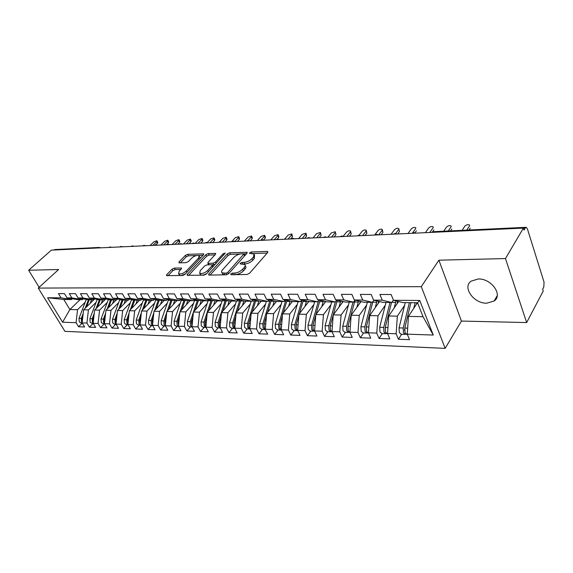 <?xml version="1.0" encoding="UTF-8"?>
<svg xmlns="http://www.w3.org/2000/svg" width="573" height="573" viewBox="0 0 573 573"><rect width="100%" height="100%" fill="white"/><g stroke="black" fill="none" stroke-linecap="round" stroke-linejoin="round"><path stroke-width="0.86" d="M230.761 273.944L231.062 274.746L246.977 274.496L249.534 273.285L267.691 252.485L267.827 251.568L267.161 251.411L251.375 251.984L249.656 252.8L249.549 253.438L254.047 253.939L253.553 256.897L252.056 258.595C249.814 260.808 247.156 262.062 244.091 262.362L242.064 262.42L240.323 263.243L240.209 263.909L244.671 264.447C245.466 265.149 245.287 266.173 244.155 267.527L242.615 269.267C240.323 271.53 237.637 272.798 234.55 273.077L232.523 273.113L230.761 273.944M486.713 303.196L494.155 301.004C503.252 294.995 491.276 278.299 478.219 278.994L471.128 281.142C462.053 287.238 473.728 303.604 486.713 303.196M174.393 268.064L172.05 269.174L166.736 274.668L166.492 275.62L182.594 275.498L184.993 274.367L203.537 254.756L203.752 253.86L187.672 254.305L185.366 255.393L179.141 261.832L178.905 262.742L179.413 262.857L186.017 262.67L188.367 261.56L191.454 258.33C194.397 255.866 196.954 254.992 199.132 255.701L198.559 258.101L186.34 270.986C183.36 273.507 180.774 274.403 178.59 273.672L179.22 271.129L181.283 268.973L181.512 268.035L174.393 268.064L175.188 269.575L172.845 270.685L167.989 275.728M505.472 258.559L438.897 260.192L461.444 321.066L526.659 322.57L505.472 258.559L523.421 228.097L524.044 230.074L525.305 227.925L432.486 232.344M438.897 260.192L421.284 286.658L38.269 288.076L58.632 269.511L28.65 270.248L51.377 250.136L523.421 228.097M208.844 273.966L208.644 274.947L209.209 275.083L226.177 274.818L228.684 273.636L246.992 253.216L247.149 252.306L229.673 252.779L227.266 253.911L208.844 273.966L209.41 275.083M203.931 275.169L187.127 275.291L187.357 274.324L205.893 254.67L208.243 253.553L215.67 253.431L215.477 254.333L208.078 262.262L207.877 263.193L208.436 263.322L213.07 263.2L215.491 262.054L223.169 253.746L225.246 253.044L206.38 274.009L203.931 275.169M421.284 286.658L445.149 348.363L64.928 331.352L38.269 288.076M433.267 335.055L407.267 334.159L408.449 316.389L423.032 316.683L433.267 335.055L419.744 300.467L393.493 300.273L391.137 294.493L379.892 294.465L382.263 300.195L373.582 300.13L371.204 294.443L360.317 294.415L362.716 300.051L354.315 299.987L351.908 294.393L341.372 294.364L343.793 299.915L335.656 299.851L333.221 294.343L323.014 294.314L325.457 299.779L317.571 299.722L315.114 294.293L305.223 294.271L307.687 299.65L300.037 299.593L297.566 294.25L287.968 294.221L290.454 299.521L283.033 299.464L280.548 294.207L271.237 294.178L273.736 299.4L266.538 299.342L264.031 294.164L254.999 294.135L257.506 299.278L250.516 299.228L248.002 294.121L239.228 294.092L241.749 299.163L234.959 299.113L232.437 294.078L223.914 294.056L226.442 299.049L219.846 299.006L217.31 294.035L209.03 294.013L211.566 298.941L205.155 298.898L202.613 293.999L194.555 293.978L197.105 298.834L190.866 298.791L188.316 293.963L180.488 293.942L183.038 298.734L176.971 298.691L174.414 293.928L166.793 293.906L169.35 298.633L163.448 298.59L160.884 293.892L153.471 293.87L156.028 298.533L150.276 298.49L147.719 293.856L140.492 293.834L143.057 298.44L137.456 298.397L134.899 293.82L127.858 293.806L130.422 298.347L124.964 298.311L122.4 293.791L115.545 293.77L118.11 298.261L112.795 298.218L110.231 293.756L103.548 293.741L106.112 298.168L100.927 298.132L98.37 293.727L91.852 293.713L94.416 298.082L89.359 298.046L86.795 293.698L80.442 293.684L83.006 298.003L78.071 297.967L75.514 293.67L69.312 293.655L71.869 297.917L67.055 297.881L64.498 293.641L58.453 293.627L61.003 297.838L71.467 299.564L63.796 299.493L69.87 309.535L77.541 309.692L85.176 302.25M401.637 334.281L398.407 339.237L409.509 339.667L407.267 334.159M398.407 339.237L396.144 333.773L387.541 333.472L388.752 315.995L398.579 301.534M382.341 333.608L379.054 338.478L389.812 338.901L387.541 333.472M379.054 338.478L376.769 333.099L368.432 332.813L369.671 315.608L379.519 301.556M363.64 332.956L360.31 337.748L370.731 338.156L368.432 332.813M360.31 337.748L357.996 332.447L349.917 332.168L351.177 315.229L361.047 301.556M345.505 332.319L342.131 337.039L352.237 337.433L349.917 332.168M342.131 337.039L339.796 331.817L331.96 331.552L333.25 314.871L343.127 301.548M327.914 331.71L324.504 336.351L334.31 336.738L331.96 331.552M324.504 336.351L322.148 331.208L314.548 330.943L315.852 314.513L325.736 301.527M310.838 331.115L307.393 335.685L316.912 336.057L314.548 330.943M307.393 335.685L305.022 330.614L297.645 330.363L298.97 314.176L308.854 301.498M294.257 330.535L290.79 335.04L300.03 335.398L297.645 330.363M290.79 335.04L288.398 330.041L281.236 329.79L282.582 313.839L292.459 301.462M278.156 329.969L274.66 334.41L283.635 334.761L281.236 329.79M274.66 334.41L272.254 329.482L265.299 329.239L266.66 313.517L276.53 301.419M262.513 329.425L258.989 333.794L267.706 334.138L264.332 328.057L264.067 323.867L266.445 316.031M258.989 333.794L256.568 328.938L249.807 328.701L251.189 313.209L261.102 301.305M247.3 328.895L243.754 333.2L252.235 333.536L249.807 328.701M243.754 333.2L241.326 328.408L234.751 328.186L236.14 312.901L246.111 301.162M232.502 328.379L228.942 332.627L237.186 332.949L234.751 328.186M228.942 332.627L226.5 327.899L220.111 327.677L221.515 312.607L231.535 301.033M218.112 327.878L214.531 332.061L222.553 332.376L220.111 327.677M214.531 332.061L212.082 327.398L205.865 327.183L207.276 312.314L217.346 300.904M204.103 327.391L200.507 331.516L208.314 331.817L205.865 327.183M200.507 331.516L198.05 326.911L191.998 326.703L193.423 312.034L203.53 300.775M190.458 326.911L186.855 330.979L194.455 331.28L191.998 326.703M186.855 330.979L184.399 326.438L178.504 326.238L179.936 311.762L190.071 300.653M177.179 326.452L173.562 330.463L180.961 330.75L178.504 326.238M173.562 330.463L171.098 325.98L165.353 325.779L166.8 311.497L176.964 300.531M164.236 326.001L160.605 329.962L167.817 330.241L165.353 325.779M160.605 329.962L158.141 325.528L152.547 325.335L153.994 311.239L164.186 300.417M151.616 325.557L147.984 329.468L155.018 329.74L152.547 325.335M147.984 329.468L145.521 325.092L140.063 324.905L141.524 310.981L151.73 300.302M139.318 325.127L135.679 328.988L142.534 329.253L140.063 324.905M135.679 328.988L133.215 324.669L127.894 324.483L129.355 310.738L139.583 300.188M127.328 324.712L123.682 328.515L130.365 328.78L127.894 324.483M123.682 328.515L121.211 324.254L116.025 324.074L117.494 310.494L127.729 300.08M115.624 324.304L111.979 328.064L118.496 328.315L116.025 324.074M111.979 328.064L109.507 323.845L104.451 323.673L105.919 310.265L116.161 299.973M104.207 323.903L100.562 327.613L106.922 327.863L104.451 323.673M100.562 327.613L98.09 323.451L93.148 323.279L94.624 310.036L104.873 299.872M93.062 323.516L89.409 327.183L95.619 327.427L93.148 323.279M89.409 327.183L86.946 323.065L82.125 322.9L83.601 309.814L94.681 298.948M82.175 323.136L78.53 326.753L84.589 326.99L82.125 322.9M78.53 326.753L76.066 322.685L62.607 322.219L47.58 297.738L61.003 297.838M83.207 298.827L82.34 299.665L77.52 299.622L67.055 297.881M71.869 297.917L82.34 299.665M80.113 299.643L69.87 309.535L62.607 322.219M76.066 322.685L77.541 309.692M94.366 298.898L93.478 299.765L88.543 299.722L78.071 297.967M83.006 298.003L93.478 299.765L93.191 300.417M83.601 309.814L88.421 309.907L96.071 302.372M86.946 323.065L88.421 309.907M105.797 298.97L104.888 299.872L99.831 299.822L89.359 298.046M94.416 298.082L104.888 299.872M94.624 310.036L99.559 310.136L107.223 302.494M98.09 323.451L99.559 310.136M117.522 299.042L116.584 299.98L111.406 299.93L100.927 298.132M106.112 298.168L116.584 299.98M105.919 310.265L110.976 310.365L118.647 302.616M109.507 323.845L110.976 310.365M129.541 299.113L128.581 300.087L123.267 300.037L112.795 298.218M118.11 298.261L128.581 300.087M117.494 310.494L122.679 310.602L130.358 302.737M121.211 324.254L122.679 310.602M141.868 299.185L140.886 300.202L135.436 300.152L124.964 298.311M130.422 298.347L140.886 300.202M129.355 310.738L134.669 310.845L142.355 302.866M133.215 324.669L134.669 310.845M154.517 299.256L153.507 300.316L147.913 300.266L137.456 298.397M143.057 298.44L153.507 300.316M141.524 310.981L146.975 311.096L154.66 302.995M145.521 325.092L146.975 311.096M167.495 299.335L166.464 300.438L160.719 300.381L150.276 298.49M156.028 298.533L166.464 300.438M153.994 311.239L159.588 311.354L167.28 303.131M158.141 325.528L159.588 311.354M180.824 299.407L179.764 300.56L173.87 300.503L163.448 298.59M169.35 298.633L179.764 300.56M166.8 311.497L172.537 311.612L180.223 303.26M171.098 325.98L172.537 311.612M194.512 299.478L193.423 300.682L187.371 300.624L176.971 298.691M183.038 298.734L193.423 300.682M179.936 311.762L185.824 311.884L193.509 303.396M184.399 326.438L185.824 311.884M208.579 299.557L207.462 300.811L201.238 300.753L190.866 298.791M197.105 298.834L207.462 300.811M193.423 312.034L199.476 312.156L207.154 303.54M198.05 326.911L199.476 312.156M223.04 299.629L221.887 300.94L215.491 300.882L205.155 298.898M211.566 298.941L221.887 300.94M207.276 312.314L213.493 312.443L221.157 303.683M212.082 327.398L213.493 312.443M237.902 299.7L236.713 301.076L230.138 301.018L219.846 299.006M226.442 299.049L236.713 301.076M221.515 312.607L227.904 312.736L235.553 303.826M226.5 327.899L227.904 312.736M253.194 299.772L251.977 301.219L245.208 301.154L234.959 299.113M241.749 299.163L251.977 301.219M236.14 312.901L242.708 313.037L250.344 303.969M241.326 328.408L242.708 313.037M268.93 299.844L267.67 301.362L260.708 301.298L250.516 299.228M257.506 299.278L267.67 301.362M251.189 313.209L257.943 313.345L265.55 304.12M256.568 328.938L257.943 313.345M285.125 299.908L283.836 301.513L276.666 301.448L266.538 299.342M273.736 299.4L283.836 301.513M266.66 313.517L273.608 313.66L281.193 304.27M272.254 329.482L273.608 313.66M301.806 299.973L300.481 301.663L293.097 301.599L283.033 299.464M290.454 299.521L300.481 301.663M282.582 313.839L289.737 313.99L297.287 304.421M288.398 330.041L289.737 313.99M318.996 300.037L317.628 301.821L310.014 301.749L300.037 299.593M307.687 299.65L317.628 301.821M298.97 314.176L306.34 314.319L313.861 304.578M305.022 330.614L306.34 314.319M336.716 300.094L335.305 301.985L327.462 301.914L317.571 299.722M325.457 299.779L335.305 301.985M315.852 314.513L323.444 314.67L330.922 304.736M322.148 331.208L323.444 314.67M354.995 300.145L353.534 302.15L345.44 302.078L335.656 299.851M343.793 299.915L353.534 302.15M333.25 314.871L341.071 315.028L348.499 304.893M339.796 331.817L341.071 315.028M373.854 300.195L372.343 302.322L363.991 302.243L354.315 299.987M362.716 300.051L372.343 302.322M351.177 315.229L359.242 315.394L366.62 305.051M357.996 332.447L359.242 315.394M393.415 300.087L391.76 302.501L383.144 302.422L373.582 300.13M382.263 300.195L391.76 302.501M369.671 315.608L377.994 315.773L385.307 305.208M376.769 333.099L377.994 315.773M526.659 322.57L543.233 291.02L542.652 289.179L543.82 286.966L544.049 282.131L527.404 228.878L526.157 227.316L525.305 227.925M419.744 300.467L417.552 302.737L402.912 302.601L393.493 300.273M388.752 315.995L397.34 316.167L404.581 305.366M396.144 333.773L397.34 316.167M53.69 250.029L54.836 249.549L99.158 247.457M28.65 270.248L39.136 287.295M461.444 321.066L445.149 348.363M72.313 298.755L71.467 299.564M423.032 316.683L417.552 302.737M408.449 316.389L417.438 302.737M47.58 297.738L63.796 299.493M412.925 233.254L413.885 232.609L415.733 233.125M394.059 234.135L395.026 233.498L396.845 234.006M375.759 234.987L376.74 234.364L378.531 234.858M357.996 235.818L358.985 235.195L360.754 235.689M340.749 236.628L341.744 236.012L343.485 236.499M323.989 237.408L324.998 236.799L326.717 237.279M307.708 238.167L308.797 237.566L310.423 238.039M291.879 238.905L292.903 238.318L294.579 238.783M276.487 239.629L277.511 239.041L279.173 239.5M261.51 240.323L262.541 239.75L264.182 240.202M246.927 241.004L247.966 240.438L249.584 240.882M232.738 241.67L233.777 241.104L235.381 241.548M218.915 242.315L219.953 241.756L221.543 242.193M205.442 242.945L206.488 242.393L208.063 242.823M192.313 243.554L193.366 243.009L194.92 243.432M179.514 244.155L180.653 243.611L182.107 244.034M167.03 244.735L168.082 244.205L169.608 244.614M154.853 245.308L157.468 243.339L156.587 241.684L156.887 240.76L153.893 241.813L150.112 245.523M142.971 245.86L144.024 245.337L145.521 245.738M131.367 246.404L132.513 245.881L133.91 246.283M120.044 246.934L121.089 246.419L122.565 246.813M108.977 247.45L110.03 246.942L111.491 247.328M235.818 274.668L239.349 273.701L242.15 272.046L243.403 270.886L242.615 269.267M245.165 265.457L245.452 266.058C246.247 266.76 246.075 267.792 244.943 269.145L243.403 270.886M254.527 254.942L254.326 258.509L252.829 260.206C250.587 262.42 247.937 263.673 244.872 263.974L243.525 264.01M267.19 253.058L253.108 253.545M240.159 253.997L230.439 254.34L228.04 255.472L210.083 275.069M246.49 253.782L241.448 253.839C238.468 254.147 235.868 255.379 233.648 257.535L222.632 269.675C221.45 271.036 221.25 272.075 222.038 272.791L226.034 273.221L227.782 272.397L243.976 253.868M244.843 255.615L244.077 254.075M222.403 273.006L222.84 274.388L224.301 274.847M188.603 275.405L206.667 256.195L205.893 254.67M214.968 254.878L209.016 255.085L206.667 256.195M212.053 264.805L215.29 264.339M200.256 270.657L199.691 273.228C201.99 274.001 204.654 273.092 207.684 270.506L212.003 265.829L212.203 264.891L211.638 264.755L206.996 264.869L204.59 266.008L200.256 270.657M200.221 273.486L200.5 274.789C202.018 275.534 204.189 275.04 207.018 273.314M213.127 266.689L212.339 265.163M180.817 269.453L175.188 269.575M179.148 273.93L179.392 275.205L180.409 275.534M181.147 275.52L185.416 273.915M200.185 258.301L199.468 256.36M196.603 255.515L188.445 255.802L186.139 256.89L180.416 262.828M203.028 255.293L198.587 255.451M410.948 302.673L404.782 328.05L405.047 332.784L406.902 334.467M404.595 329.174L404.567 330.506M409.373 302.659L403.191 328.007L403.456 332.734L405.125 334.403L406.021 334.174M401.179 334.267L399.317 332.591L399.052 327.885L405.254 302.623M469.659 225.576L469.445 224.945C467.855 224.365 466.315 224.781 464.832 226.177L462.082 230.339M466.766 230.117L469.502 225.948M469.036 230.009L470.261 228.147M416.37 304.349L416.8 302.73M413.756 308.324L415.11 302.716M391.524 302.501L385.242 327.47L385.507 332.125L387.391 333.787M389.998 302.487L383.709 327.427L383.974 332.075L385.665 333.722L386.531 333.522M381.847 333.593L379.956 331.939L379.691 327.305L386.001 302.444M451.209 226.471L450.994 225.869C449.468 225.318 447.964 225.726 446.496 227.101L443.695 231.206M448.244 230.991L451.03 226.872M450.564 230.883L451.803 229.042M396.853 304.077L397.726 301.319M394.188 307.995L396.022 300.904M372.923 301.505L366.312 326.911L366.577 331.495L368.489 333.121M371.218 302.315L364.822 326.861L365.094 331.445L366.806 333.063L367.651 332.884M363.11 332.934L361.198 331.309L360.933 326.746L367.343 302.279M433.274 227.345L433.066 226.779C431.591 226.242 430.122 226.65 428.676 227.997L425.381 232.674M429.807 232.466L433.081 227.775M432.515 231.85L433.868 229.909M377.936 303.819L378.724 301.362M375.229 307.672L377.005 300.954M355.074 300.166L347.969 326.359L348.234 330.879L349.96 332.476M353.004 302.143L346.522 326.316L346.787 330.829L348.52 332.426L349.344 332.268M344.953 332.304L343.012 330.7L342.747 326.209L349.251 302.107M415.833 228.197L415.633 227.653C414.207 227.144 412.775 227.553 411.342 228.871L407.997 233.483M412.467 233.046L415.626 228.656M414.981 232.767L416.421 230.761M359.586 303.575L360.302 301.384M356.85 307.372L358.583 300.983M337.296 300.223L330.17 325.836L330.435 330.277L332.096 331.846M335.355 301.914L328.773 325.793L329.038 330.234L330.786 331.81L331.595 331.667M327.333 331.688L325.378 330.112L325.113 325.686L331.695 301.95M398.872 229.021L399.453 231.585L398.672 228.512C397.297 228.018 395.9 228.419 394.475 229.716L391.087 234.271M395.671 233.54L398.65 229.508M397.698 233.963L399.453 231.585M341.795 303.346L342.432 301.391M339.023 307.085L340.706 300.997M315.816 315.028L312.908 325.321L313.173 329.697L314.663 331.201M318.574 300.589L311.547 325.278L311.812 329.654L313.581 331.208L314.362 331.079M310.229 331.094L308.26 329.532L307.995 325.17L314.649 301.792M382.363 229.83L382.943 232.387L382.127 230.339L382.17 229.343C380.844 228.871 379.476 229.272 378.065 230.547L374.635 235.045M378.71 234.851L382.127 230.339M381.167 234.737L382.943 232.387M324.519 303.124L325.099 301.391M320.049 300.266L316.024 314.298M321.718 306.806L323.365 301.004M298.87 315.422L296.148 324.819L296.413 329.138L297.738 330.557M302.086 300.037L294.83 324.784L295.095 329.095L296.871 330.628L297.638 330.514M293.634 330.514L291.643 328.974L291.378 324.676L298.103 301.642M366.29 230.611L366.863 233.168L366.047 231.148L366.111 230.16C364.822 229.701 363.483 230.102 362.093 231.349L359.085 235.195M362.58 235.603L366.047 231.148M365.065 235.489L366.863 233.168M307.751 302.916L308.267 301.369M303.303 300.295L299.385 313.646M304.922 306.541L306.534 300.997M282.417 315.752L279.875 324.339L280.14 328.587L281.286 329.905M285.855 300.066L278.593 324.297L278.858 328.544L280.648 330.062L281.329 329.984M277.504 329.948L275.506 328.436L275.241 324.196L282.023 301.491M350.64 231.377L351.213 233.927L350.382 231.936L350.461 230.948C349.222 230.511 347.911 230.905 346.529 232.129L343.184 236.32M346.887 236.341L350.382 231.936M349.394 236.219L351.213 233.927M291.464 302.709L291.922 301.348M287.037 300.316L283.227 313.03M288.613 306.283L290.182 300.983M270.084 300.08L262.821 323.831L263.086 328.014L265.414 329.475M261.84 329.403L259.827 327.906L259.562 323.731L266.395 301.348M335.398 232.129L335.957 234.665L335.226 231.721L331.373 232.889L327.835 237.229M331.595 237.05L335.126 232.702M334.123 236.936L335.957 234.665M275.634 302.515L276.043 301.319M271.237 300.324L267.527 312.457M272.762 306.039L274.302 300.954M250.917 316.26L248.696 323.408L248.961 327.541L249.814 328.623M254.756 300.087L247.486 323.373L247.751 327.505L249.943 328.966M246.605 328.873L244.585 327.398L244.32 323.279L251.203 301.212M320.543 232.853L321.095 235.388L320.371 232.466L316.604 233.634L313.03 237.917M316.69 237.745L320.257 233.447M319.247 237.63L321.095 235.388M260.242 302.329L260.608 301.276M255.88 300.316L252.263 311.913M257.356 305.803L258.86 300.925M235.818 316.439L233.755 322.964L234.02 327.04L234.765 328.014M239.843 300.087L232.581 322.928L232.846 327.004L234.894 328.465M231.793 328.358L229.766 326.897L229.501 322.835L236.427 301.076M306.061 233.569L306.612 236.09L305.767 234.178L305.896 233.204L302.2 234.357L298.597 238.59M302.172 238.425L305.767 234.178M304.743 238.304L306.612 236.09M245.273 302.15L245.624 301.162M240.939 300.309L237.415 311.404M242.372 305.574L243.847 300.882M221.142 316.59L219.223 322.535L219.488 326.553L220.132 327.427M225.347 300.08L218.077 322.499L218.342 326.517L220.254 327.957M217.382 327.849L215.348 326.417L215.083 322.406L222.145 300.646M291.936 234.264L292.481 236.778L291.636 234.887L291.779 233.92L288.155 235.066L284.53 239.249M288.011 239.084L291.636 234.887M290.604 238.97L292.481 236.778M230.711 301.978L231.062 301.026M226.414 300.288L222.969 310.924M227.789 305.352L229.243 300.846L226.228 300.825M206.86 316.697L205.084 322.112L205.349 326.08L205.893 326.846M211.229 300.066L203.967 322.076L204.232 326.044L206.008 327.448M203.358 327.362L201.316 325.944L201.051 321.99L208.465 299.686M278.163 234.944L278.865 236.477L278.7 237.444L277.848 235.582L278.012 234.615L274.453 235.754L270.807 239.894M274.202 239.736L277.848 235.582M277.282 239.07L278.7 237.444M216.544 301.813L216.881 300.897M212.275 300.266L208.909 310.466M213.607 305.144L215.033 300.796M192.965 316.783L191.318 321.704L192.041 326.273M193.409 312.185L190.229 321.668L190.494 325.579L192.134 326.947M189.706 326.889L187.658 325.485L187.392 321.582L194.849 299.543M264.719 235.603L265.435 237.136L265.256 238.103L264.397 236.262L264.576 235.295L261.087 236.427L257.413 240.517M197.492 300.044L193.481 311.97M260.729 240.359L264.397 236.262M263.63 239.922L265.256 238.103M202.742 301.649L203.078 300.768M198.509 300.238L195.221 310.029M199.798 304.936L201.195 300.746M179.435 316.84L177.917 321.303L178.554 325.722M179.872 312.435L176.856 321.274L177.121 325.127L178.618 326.445M176.412 326.424L174.357 325.034L174.092 321.188L181.534 299.536M251.604 236.255L252.328 237.774L252.127 238.74L251.268 236.921L251.461 235.961L248.037 237.086L244.349 241.126M184.105 300.023L180.194 311.476M248.073 240.438L251.268 236.921M250.215 240.853L252.127 238.74M189.305 301.498L189.634 300.646M185.1 300.202L181.892 309.621M186.347 304.736L187.736 300.632M166.256 316.876L164.859 320.916L165.418 325.178M166.679 312.643L163.828 320.88L164.086 324.69L165.447 325.944M163.455 325.973L161.393 324.605L161.135 320.801L168.555 299.529M238.798 236.885L239.528 238.404L239.313 239.364L238.454 237.566L238.662 236.613L235.295 237.723L231.585 241.72M171.069 299.987L167.244 311.01M234.973 241.326L238.454 237.566M237.394 241.448L239.313 239.364M172.036 300.166L168.899 309.227M173.247 304.542L174.636 300.51M153.414 316.89L152.132 320.536L152.619 324.647M153.836 312.822L151.129 320.508L151.394 324.268L152.611 325.45M150.828 325.528L148.765 324.175L148.507 320.429L155.913 299.514M226.292 237.509L227.023 239.013L226.801 239.965L225.934 238.196L226.163 237.243L222.854 238.347L219.595 241.806M158.363 299.958L154.631 310.566M222.217 242.157L225.934 238.196M224.867 242.035L226.801 239.965M163.448 301.197L163.763 300.41M159.308 300.13L156.243 308.854M160.476 304.356L161.865 300.395M163.935 300.41L163.814 300.811M140.901 316.883L139.733 320.164L140.149 324.132M141.309 312.973L138.752 320.135L139.017 323.852L140.091 324.948M138.516 325.099L136.453 323.766L136.195 320.063L143.579 299.493M214.073 238.117L214.818 239.614L214.581 240.56L213.708 238.812L213.944 237.867L210.692 238.962L207.326 242.486M145.979 299.923L142.326 310.143M209.976 242.73L213.708 238.812M212.64 242.608L214.581 240.56M151.007 301.061L151.315 300.295M146.896 300.087L143.895 308.496M148.027 304.177L149.41 300.281M128.703 316.862L127.643 319.806L127.987 323.623M129.104 313.102L126.683 319.777L126.941 323.444L127.901 324.461M126.511 324.683L124.448 323.358L124.191 319.705L131.561 299.471M202.133 238.705L202.885 240.202L202.634 241.14L201.76 239.407L202.011 238.468L198.817 239.557L195.071 243.425M133.896 299.88L130.322 309.742M198.014 243.289L201.76 239.407M200.686 243.167L202.634 241.14M138.867 300.925L139.175 300.188M134.798 300.037L131.854 308.159M135.887 303.998L137.269 300.166M116.813 316.826L115.846 319.455L116.133 323.122M117.2 313.202L114.915 319.426L115.173 323.05L116.033 323.996M114.801 324.275L112.738 322.971L112.48 319.354L119.829 299.443M190.465 239.285L191.224 240.775L190.959 241.706L190.086 239.994L190.351 239.063L187.206 240.144L183.446 243.969M122.113 299.837L118.618 309.356M186.325 243.833L190.086 239.994M189.004 243.711L190.959 241.706M127.034 300.789L127.335 300.08M122.994 299.994L120.115 307.83M124.047 303.826L125.423 300.059M105.59 313.288L103.427 319.089L103.684 322.663L104.465 323.537M103.376 323.874L101.306 322.585L101.056 319.018L108.383 299.414M179.055 239.858L179.822 241.333L179.542 242.264L178.669 240.574L178.948 239.643L175.854 240.71L172.086 244.499M110.618 299.794L107.194 308.99M174.901 244.37L178.669 240.574M177.587 244.241L179.542 242.264M115.481 300.66L115.775 299.973M111.477 299.93L108.648 307.522M105.203 316.783L104.336 319.111L104.565 322.642M112.487 303.661L113.869 299.951M94.258 313.352L92.217 318.753L92.475 322.291L93.17 323.093M92.224 323.487L90.154 322.212L89.904 318.681L97.209 299.378M167.903 240.409L168.67 241.878L168.383 242.809L167.509 241.133L167.796 240.209L164.752 241.269L160.977 245.022M99.387 299.751L96.035 308.632M163.735 244.893L167.509 241.133M166.421 244.764L168.383 242.809M104.2 300.539L104.494 299.865M100.246 299.829L97.46 307.221M93.879 316.726L93.105 318.781L93.277 322.162M101.213 303.504L102.581 299.851M83.2 313.402L81.28 318.423L81.531 321.919L82.154 322.656M81.33 323.108L79.267 321.847L79.01 318.359L86.294 299.342M156.995 240.954L157.768 242.415L157.468 243.339M88.428 299.7L85.148 308.295M152.805 245.402L156.587 241.684M89.288 299.729L86.537 306.935M82.827 316.654L82.14 318.452L82.261 321.697M90.197 303.346L91.565 299.751M526.035 227.323L433.475 231.685L431.884 232.373M98.169 247.951L53.755 249.971M98.628 247.93L99.315 247.45L100.669 247.837M413.663 233.218L412.438 233.275M394.783 234.099L393.594 234.156M376.461 234.959L375.308 235.009M358.677 235.79L357.559 235.84M341.415 236.592L340.326 236.642M324.64 237.38L323.587 237.43M308.346 238.139L307.321 238.189M292.502 238.877L291.507 238.927M277.096 239.6L276.122 239.643M262.105 240.295L261.159 240.345M247.515 240.982L246.591 241.018M233.304 241.641L232.409 241.684M219.473 242.286L218.6 242.329M205.986 242.916L205.141 242.959M192.85 243.532L192.019 243.568M180.037 244.127L179.234 244.17M167.545 244.714L166.757 244.75M155.362 245.28L154.588 245.316M143.465 245.838L142.713 245.874M131.854 246.383L131.124 246.411M120.516 246.906L119.8 246.942M109.443 247.429L108.748 247.457M235.345 274.675L234.55 273.077M244.943 269.145L244.155 267.527M242.816 263.96L242.064 262.42M244.872 263.974L244.091 262.362M252.829 260.206L252.056 258.595M254.326 258.509L253.553 256.897M252.084 253.467L251.375 251.984M267.677 252.5L267.161 251.411M233.311 274.711L232.523 273.113M228.04 255.472L227.266 253.911M230.439 254.34L229.673 252.779M247.02 253.18L246.526 252.163M226.786 274.732L226.034 273.221M228.498 273.822L227.782 272.397M244.556 255.938L243.862 254.505M224.723 274.847L223.928 273.257M187.93 275.42L187.357 274.324M209.016 255.085L208.243 253.553M215.57 254.226L215.111 253.302M209.188 264.812L208.436 263.322M213.858 264.762L213.07 263.2M216.157 263.394L215.491 262.054M223.828 255.078L223.169 253.746M208.364 271.853L207.684 270.506M212.683 267.168L212.003 265.829M181.455 268.766L181.004 267.913M186.999 272.247L186.34 270.986M199.196 259.347L198.559 258.101M179.678 262.849L179.141 261.832M186.139 256.89L185.366 255.393M188.445 255.802L187.672 254.305M203.659 254.62L203.207 253.739M167.309 275.742L166.736 274.668M172.845 270.685L172.05 269.174M403.191 328.007L399.052 327.885M407.668 328.136L404.782 328.05M383.709 327.427L379.691 327.305M395.599 302.358L391.882 302.322M387.95 327.555L385.242 327.47M364.822 326.861L360.933 326.746M376.647 302.186L372.744 302.15M368.854 326.982L366.312 326.911M346.522 326.316L342.747 326.209M358.275 302.021L354.486 301.985M350.347 326.431L347.969 326.359M328.773 325.793L325.113 325.686M340.448 301.856L336.774 301.828M332.397 325.901L330.17 325.836M318.237 301.656L317.757 301.656M311.547 325.278L307.995 325.17M323.158 301.699L319.591 301.67M314.992 325.378L312.908 325.321M301.584 301.505L300.61 301.498M294.83 324.784L291.378 324.676M306.362 301.548L302.895 301.52M298.096 324.877L296.148 324.819M285.411 301.362L283.964 301.348M278.593 324.297L275.241 324.196M290.053 301.405L286.686 301.377M281.694 324.39L279.875 324.339M269.69 301.219L267.806 301.205M262.821 323.831L259.562 323.731M274.202 301.262L270.929 301.233M265.757 323.917L264.067 323.867M254.412 301.083L252.106 301.061M247.486 323.373L244.32 323.279M258.795 301.119L255.615 301.09M250.272 323.459L248.696 323.408M239.543 300.947L236.85 300.925M232.581 322.928L229.501 322.835M243.811 300.99L240.717 300.961M235.224 323.007L233.755 322.964M225.082 300.818L222.095 300.789M218.077 322.499L215.083 322.406M220.584 322.57L219.223 322.535M211.007 300.689L208.099 300.667M203.967 322.076L201.051 321.99M214.653 300.725L212.117 300.703M206.344 322.148L205.084 322.112M197.305 300.567L194.469 300.539M190.229 321.668L187.392 321.582M200.4 300.596L198.387 300.574M192.485 321.732L191.318 321.704M183.954 300.445L181.197 300.424M176.856 321.274L174.092 321.188M186.526 300.467L185.007 300.46M178.984 321.331L177.917 321.303M170.947 300.331L168.261 300.302M163.828 320.88L161.135 320.801M173.025 300.352L171.979 300.338M165.841 320.944L164.859 320.916M158.27 300.216L155.648 300.195M151.129 320.508L148.507 320.429M159.874 300.231L159.273 300.223M153.041 320.565L152.132 320.536M145.907 300.102L143.357 300.08M138.752 320.135L136.195 320.063M140.557 320.192L139.733 320.164M133.853 299.994L131.36 299.973M126.683 319.777L124.191 319.705M128.388 319.827L127.643 319.806M122.092 299.887L119.664 299.865M114.915 319.426L112.48 319.354M116.527 319.476L115.846 319.455M110.56 299.786L108.24 299.765M103.427 319.089L101.056 319.018M104.945 319.132L104.336 319.111M98.986 299.679L97.095 299.665M92.217 318.753L89.904 318.681M93.65 318.796L93.105 318.781M87.698 299.579L86.208 299.564M81.28 318.423L79.01 318.359M82.627 318.466L82.14 318.452M497.235 295.639L494.155 301.004M433.36 231.693L431.526 232.387M412.116 233.29L413.885 232.609M393.293 234.171L395.026 233.498M375.029 235.023L376.74 234.364M357.301 235.854L358.985 235.195M340.09 236.656L341.744 236.012M323.373 237.437L324.998 236.799M307.121 238.196L308.725 237.573M291.32 238.934L292.903 238.318M275.957 239.65L277.511 239.041M261.002 240.352L262.541 239.75M246.447 241.025L247.966 240.438M232.28 241.691L233.777 241.104M218.478 242.336L219.953 241.756M205.027 242.959L206.488 242.393M191.919 243.575L193.366 243.009M179.134 244.17L180.567 243.618M157.417 245.187L155.999 244.778M166.671 244.757L168.082 244.205M154.509 245.323L155.906 244.778M142.641 245.874L144.024 245.337M131.052 246.419L132.42 245.889M119.743 246.942L121.089 246.419M108.691 247.464L110.03 246.942M222.84 274.388L222.038 272.791M208.665 264.747L207.877 263.193M200.5 274.789L199.691 273.228M179.392 275.205L178.59 273.672M407.403 334.482L406.715 334.46M405.125 334.403L400.993 334.26M387.677 333.794L387.198 333.78M385.665 333.722L381.654 333.586M366.806 333.063L362.917 332.927M348.52 332.426L344.753 332.297M330.786 331.81L327.133 331.681M313.581 331.208L310.029 331.087M296.871 330.628L293.426 330.506M280.648 330.062L277.303 329.941M264.884 329.511L261.632 329.396M249.563 328.974L246.397 328.866M234.665 328.458L231.585 328.35M220.168 327.949L217.174 327.842M206.008 327.455L203.15 327.355M192.141 326.968L189.498 326.882M178.647 326.503L176.198 326.417M165.504 326.044L163.241 325.965M152.69 325.593L150.613 325.521M140.213 325.163L138.308 325.092M128.044 324.733L126.304 324.676M116.176 324.318L114.593 324.268M104.594 323.917L103.161 323.867M93.299 323.523L92.009 323.48M82.268 323.136L81.115 323.1"/></g></svg>
